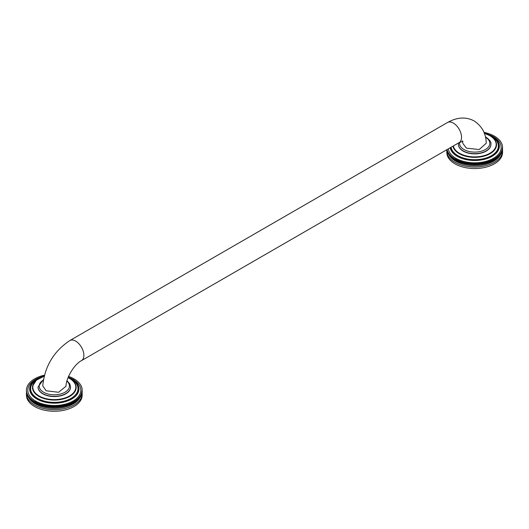 <?xml version="1.0" encoding="UTF-8"?>
<svg xmlns="http://www.w3.org/2000/svg" width="529" height="529" viewBox="0 0 529 529"><rect width="100%" height="100%" fill="white"/><g stroke="black" fill="none" stroke-linecap="round" stroke-linejoin="round"><path stroke-width="0.79" d="M70.569 387.076A16.254 9.383 180 0 1 70.575 387.195A16.254 9.383 180 0 1 60.537 395.864A16.254 9.383 180 0 1 42.823 393.827A16.254 9.383 180 0 1 38.062 387.195A16.254 9.383 180 0 1 38.062 387.076M82.174 390.627A27.865 16.088 0 0 0 82.18 390.389L82.18 391.526A27.865 16.088 180 0 1 82.174 391.764L81.889 390.779L82.154 392.088A27.865 16.088 180 0 1 82.134 392.326L81.836 391.334L82.094 392.644A27.865 16.088 180 0 1 82.061 392.888L82.061 391.744L81.75 391.89L82.002 393.206A27.865 16.088 180 0 1 81.949 393.444L81.949 392.306L81.638 392.445L81.869 393.761A27.865 16.088 180 0 1 81.81 393.999L81.81 392.862L81.486 392.994L81.711 394.317A27.865 16.088 180 0 1 81.631 394.548L81.631 393.411L81.301 393.536L81.512 394.865A27.865 16.088 180 0 1 81.42 395.097L81.42 393.96L81.082 394.079L81.287 395.414A27.865 16.088 180 0 1 81.182 395.646L81.182 394.508L80.838 394.614L81.023 395.95A27.865 16.088 180 0 1 80.904 396.181L80.904 395.044L80.553 395.15L80.732 396.486A27.865 16.088 180 0 1 80.6 396.717L80.6 395.58L80.243 395.672L80.408 397.014A27.865 16.088 180 0 1 80.256 397.239L80.256 396.102L79.892 396.195L80.051 397.537A27.865 16.088 180 0 1 79.886 397.762L79.886 396.624L79.515 396.704L79.661 398.053A27.865 16.088 180 0 1 79.482 398.271L79.482 397.134L79.112 397.206L79.238 398.562A27.865 16.088 180 0 1 79.052 398.773L79.052 397.636L78.676 397.702L78.788 399.058A27.865 16.088 180 0 1 78.59 399.269L78.59 398.132L78.206 398.192L78.312 399.547A27.865 16.088 180 0 1 78.094 399.752L78.094 398.615L77.71 398.668L77.803 400.023A27.865 16.088 180 0 1 77.571 400.228L77.571 399.091L77.188 399.131L77.26 400.493A27.865 16.088 180 0 1 77.022 400.691L77.022 399.554L76.632 399.587L76.698 400.949A27.865 16.088 180 0 1 76.447 401.141L76.447 400.003L76.057 400.03L76.103 401.392A27.865 16.088 180 0 1 75.839 401.584L75.839 400.446L75.449 400.466L75.482 401.828A27.865 16.088 180 0 1 75.211 402.007L75.211 400.87L74.82 400.883L74.84 402.245A27.865 16.088 180 0 1 74.556 402.424L74.556 401.286L74.159 401.293L74.166 402.655A27.865 16.088 180 0 1 73.875 402.827L73.875 401.69L73.478 401.683L73.471 403.045A27.865 16.088 180 0 1 73.167 403.21L73.167 402.073L72.777 402.06L72.757 403.429A27.865 16.088 180 0 1 72.44 403.587L72.44 402.443L72.05 402.424L72.017 403.792A27.865 16.088 180 0 1 71.693 403.944L71.693 402.807L71.303 402.774L71.25 404.143A27.865 16.088 180 0 1 70.919 404.282L70.919 403.144L70.529 403.111L70.469 404.473A27.865 16.088 180 0 1 70.132 404.612L70.132 403.475L69.742 403.429L69.669 404.791A27.865 16.088 180 0 1 69.319 404.923L69.319 403.786L68.935 403.733L68.849 405.095A27.865 16.088 180 0 1 68.492 405.214L68.492 404.077L68.109 404.017L68.01 405.379A27.865 16.088 180 0 1 67.646 405.492L67.646 404.354L67.269 404.288L67.15 405.644A27.865 16.088 180 0 1 66.78 405.75L66.78 404.612L66.409 404.54L66.284 405.895A27.865 16.088 180 0 1 65.907 405.994L65.907 404.857L65.536 404.778L65.398 406.127A27.865 16.088 180 0 1 65.014 406.219L64.65 404.996L64.498 406.338A27.865 16.088 180 0 1 64.108 406.424L63.751 405.194L63.586 406.536A27.865 16.088 180 0 1 63.196 406.616L62.839 405.373L62.66 406.715A27.865 16.088 180 0 1 62.263 406.781L61.919 405.538L61.728 406.874A27.865 16.088 180 0 1 61.331 406.933L60.994 405.677L60.789 407.013A27.865 16.088 180 0 1 60.385 407.066L60.055 405.803L59.837 407.132A27.865 16.088 180 0 1 59.427 407.178L59.109 405.908L58.878 407.237A27.865 16.088 180 0 1 58.468 407.27L58.157 406.001L57.919 407.317A27.865 16.088 180 0 1 57.509 407.343L57.198 406.067L56.953 407.383A27.865 16.088 180 0 1 56.537 407.403L56.239 406.113L55.981 407.423A27.865 16.088 180 0 1 55.565 407.436L55.28 406.146L55.009 407.449A27.865 16.088 180 0 1 54.593 407.449L54.315 406.153L54.037 407.449A27.865 16.088 180 0 1 53.621 407.449L53.621 406.312L53.065 406.298A27.865 16.088 0 0 1 52.649 406.285L52.093 406.265A27.865 16.088 0 0 1 51.683 406.246L51.128 406.206A27.865 16.088 0 0 1 50.711 406.179L50.162 406.133A27.865 16.088 0 0 1 49.752 406.1L49.204 406.041A27.865 16.088 0 0 1 48.794 405.994L48.251 405.928A27.865 16.088 0 0 1 47.848 405.875L47.306 405.796A27.865 16.088 0 0 1 46.902 405.736L46.367 405.644A27.865 16.088 0 0 1 45.97 405.578L45.441 405.479A27.865 16.088 0 0 1 45.051 405.399L44.522 405.287A27.865 16.088 0 0 1 44.138 405.201L43.623 405.082A27.865 16.088 0 0 1 43.239 404.989L42.73 404.857A27.865 16.088 0 0 1 42.353 404.758L41.851 404.612A27.865 16.088 0 0 1 41.48 404.506L40.991 404.354A27.865 16.088 0 0 1 40.627 404.242L40.144 404.077A27.865 16.088 0 0 1 39.787 403.958L39.311 403.786A27.865 16.088 0 0 1 38.967 403.653L38.505 403.475A27.865 16.088 0 0 1 38.161 403.336L37.711 403.144A27.865 16.088 0 0 1 37.38 403.005L36.944 402.807A27.865 16.088 0 0 1 36.62 402.655L36.19 402.443A27.865 16.088 0 0 1 35.879 402.291L35.463 402.073A27.865 16.088 0 0 1 35.159 401.908L34.762 401.69A27.865 16.088 0 0 1 34.464 401.518L34.081 401.286A27.865 16.088 0 0 1 33.796 401.108L33.42 400.87A27.865 16.088 0 0 1 33.148 400.691L32.791 400.446A27.865 16.088 0 0 1 32.527 400.255L32.19 400.003A27.865 16.088 0 0 1 31.938 399.812L31.608 399.554A27.865 16.088 0 0 1 31.37 399.355L31.059 399.091A27.865 16.088 0 0 1 30.834 398.886L30.537 398.615A27.865 16.088 0 0 1 30.325 398.41L30.047 398.132A27.865 16.088 0 0 1 29.842 397.92L29.584 397.636A27.865 16.088 0 0 1 29.393 397.424L29.148 397.134A27.865 16.088 0 0 1 28.976 396.915L28.745 396.624A27.865 16.088 0 0 1 28.586 396.4L28.374 396.102A27.865 16.088 0 0 1 28.229 395.877L28.037 395.58A27.865 16.088 0 0 1 27.898 395.348L27.726 395.044A27.865 16.088 0 0 1 27.607 394.813L27.455 394.508A27.865 16.088 0 0 1 27.349 394.277L27.21 393.96A27.865 16.088 0 0 1 27.118 393.728L27.005 393.411A27.865 16.088 0 0 1 26.926 393.179L26.827 392.862A27.865 16.088 0 0 1 26.761 392.624L26.681 392.306A27.865 16.088 0 0 1 26.635 392.068L26.576 391.744A27.865 16.088 0 0 1 26.536 391.506L26.503 391.189A27.865 16.088 0 0 1 26.476 390.951L26.457 390.627A27.865 16.088 0 0 1 26.45 390.389L26.45 390.065A27.865 16.088 0 0 1 26.457 389.827L26.476 389.503A27.865 16.088 0 0 1 26.503 389.265L26.536 388.941A27.865 16.088 0 0 1 26.576 388.703L26.635 388.385A27.865 16.088 0 0 1 26.681 388.147L26.761 387.83A27.865 16.088 0 0 1 26.827 387.592L26.926 387.274A27.865 16.088 0 0 1 27.005 387.036L27.118 386.725A27.865 16.088 0 0 1 27.21 386.487L27.349 386.177A27.865 16.088 0 0 1 27.455 385.945L27.607 385.634A27.865 16.088 0 0 1 27.726 385.41L27.898 385.099A27.865 16.088 0 0 1 28.037 384.874L28.229 384.57A27.865 16.088 0 0 1 28.374 384.352L28.586 384.047A27.865 16.088 0 0 1 28.745 383.829L28.976 383.538A27.865 16.088 0 0 1 29.148 383.32L29.393 383.029A27.865 16.088 0 0 1 29.584 382.817L29.842 382.533A27.865 16.088 0 0 1 30.047 382.322L30.325 382.044A27.865 16.088 0 0 1 30.537 381.839L30.834 381.561A27.865 16.088 0 0 1 31.059 381.363L31.37 381.098A27.865 16.088 0 0 1 31.608 380.9L31.938 380.642A27.865 16.088 0 0 1 32.19 380.45L32.527 380.192A27.865 16.088 0 0 1 32.791 380.007L33.148 379.762A27.865 16.088 0 0 1 33.42 379.577L33.796 379.339A27.865 16.088 0 0 1 34.081 379.167L34.464 378.936A27.865 16.088 0 0 1 34.762 378.764L35.159 378.539A27.865 16.088 0 0 1 35.463 378.38L35.879 378.162A27.865 16.088 0 0 1 36.19 378.004L36.62 377.799A27.865 16.088 0 0 1 36.944 377.646L37.38 377.448A27.865 16.088 0 0 1 37.711 377.303L38.161 377.117A27.865 16.088 0 0 1 38.505 376.979L38.967 376.8A27.865 16.088 0 0 1 39.311 376.668L39.787 376.496A27.865 16.088 0 0 1 40.144 376.377L40.627 376.212A27.865 16.088 0 0 1 40.991 376.099L41.48 375.947A27.865 16.088 0 0 1 41.851 375.835L42.353 375.696A27.865 16.088 0 0 1 42.73 375.597L43.239 375.464A27.865 16.088 0 0 1 43.623 375.372L44.138 375.246A27.865 16.088 0 0 1 44.443 375.18M74.166 378.936L74.166 378.936A27.865 16.088 0 0 0 73.875 378.764L73.471 378.539A27.865 16.088 0 0 0 73.167 378.38L72.757 378.162A27.865 16.088 0 0 0 72.44 378.004L72.017 377.799A27.865 16.088 0 0 0 71.693 377.646L71.25 377.448A27.865 16.088 0 0 0 70.919 377.303L70.469 377.117A27.865 16.088 0 0 0 70.132 376.979L69.669 376.8A27.865 16.088 0 0 0 69.319 376.668L68.849 376.496A27.865 16.088 0 0 0 68.572 376.403M74.159 379.161L74.556 379.167A27.865 16.088 0 0 1 74.84 379.339L75.211 379.577A27.865 16.088 0 0 1 75.482 379.762L75.839 380.007A27.865 16.088 0 0 1 76.103 380.192L76.447 380.45A27.865 16.088 0 0 1 76.698 380.642L77.022 380.9A27.865 16.088 0 0 1 77.26 381.098L77.571 381.363A27.865 16.088 0 0 1 77.803 381.561L78.094 381.839A27.865 16.088 0 0 1 78.312 382.044L78.59 382.322A27.865 16.088 0 0 1 78.788 382.533L79.052 382.817A27.865 16.088 0 0 1 79.238 383.029L79.482 383.32A27.865 16.088 0 0 1 79.661 383.538L79.886 383.829A27.865 16.088 0 0 1 80.051 384.047L80.256 384.352A27.865 16.088 0 0 1 80.408 384.57L80.6 384.874A27.865 16.088 0 0 1 80.732 385.099L80.904 385.41A27.865 16.088 0 0 1 81.023 385.634L81.182 385.945A27.865 16.088 0 0 1 81.287 386.177L81.42 386.487A27.865 16.088 0 0 1 81.512 386.725L81.631 387.036A27.865 16.088 0 0 1 81.711 387.274L81.81 387.592A27.865 16.088 0 0 1 81.869 387.83L81.949 388.147A27.865 16.088 0 0 1 82.002 388.385L82.061 388.703A27.865 16.088 0 0 1 82.094 388.941L82.134 389.265A27.865 16.088 0 0 1 82.154 389.503L82.174 389.827A27.865 16.088 0 0 1 82.18 390.065M73.478 401.683L73.471 401.908A27.865 16.088 0 0 1 73.167 402.073M72.777 402.06L72.757 402.291A27.865 16.088 0 0 1 72.44 402.443M72.05 402.424L72.017 402.655A27.865 16.088 0 0 1 71.693 402.807M71.303 402.774L71.25 403.005A27.865 16.088 0 0 1 70.919 403.144M70.529 403.111L70.469 403.336A27.865 16.088 0 0 1 70.132 403.475M69.742 403.429L69.669 403.653A27.865 16.088 0 0 1 69.319 403.786M68.935 403.733L68.849 403.958A27.865 16.088 0 0 1 68.492 404.077M68.109 404.017L68.01 404.242A27.865 16.088 0 0 1 67.646 404.354M67.269 404.288L67.15 404.506A27.865 16.088 0 0 1 66.78 404.612M66.409 404.54L66.284 404.758A27.865 16.088 0 0 1 65.907 404.857M65.536 404.778L65.398 404.989A27.865 16.088 0 0 1 65.014 405.082M64.65 404.996L64.498 405.201A27.865 16.088 0 0 1 64.108 405.287M63.751 405.194L63.586 405.399A27.865 16.088 0 0 1 63.196 405.479M62.839 405.373L62.66 405.578A27.865 16.088 0 0 1 62.263 405.644M61.919 405.538L61.728 405.736A27.865 16.088 0 0 1 61.331 405.796M60.994 405.677L60.789 405.875A27.865 16.088 0 0 1 60.385 405.928M60.055 405.803L59.837 405.994A27.865 16.088 0 0 1 59.427 406.041M59.109 405.908L58.878 406.1A27.865 16.088 0 0 1 58.468 406.133M58.157 406.001L57.919 406.179A27.865 16.088 0 0 1 57.509 406.206M57.198 406.067L56.953 406.246A27.865 16.088 0 0 1 56.537 406.265M56.239 406.113L55.981 406.285A27.865 16.088 0 0 1 55.565 406.298M55.28 406.146L55.009 406.312A27.865 16.088 0 0 1 54.593 406.312M54.315 406.153L54.037 406.312A27.865 16.088 0 0 1 53.621 406.312M53.621 407.449L53.065 407.436A27.865 16.088 180 0 1 52.649 407.423L52.649 406.285M53.356 406.146L53.356 407.284M54.037 407.449L54.037 406.312M55.009 407.449L55.009 406.312M55.981 407.423L55.981 406.285M56.953 407.383L56.953 406.246M57.919 407.317L57.919 406.179M58.878 407.237L58.878 406.1M59.837 407.132L59.837 405.994M60.385 407.066L60.055 406.94M60.789 407.013L60.789 405.875M61.331 406.933L60.994 406.814M61.728 406.874L61.728 405.736M62.263 406.781L61.919 406.675M62.66 406.715L62.66 405.578M63.196 406.616L62.839 406.51M63.586 406.536L63.586 405.399M64.108 406.424L63.751 406.332M64.498 406.338L64.498 405.201M65.014 406.219L64.65 406.133M65.398 406.127L65.398 404.989M65.907 405.994L65.536 405.915M66.284 405.895L66.284 404.758M66.78 405.75L66.409 405.677M67.15 405.644L67.15 404.506M67.646 405.492L67.269 405.426M68.01 405.379L68.01 404.242M68.492 405.214L68.109 405.154M68.849 405.095L68.849 403.958M69.319 404.923L68.935 404.87M69.669 404.791L69.669 403.653M70.132 404.612L69.742 404.566M70.469 404.473L70.469 403.336M70.919 404.282L70.529 404.249M71.25 404.143L71.25 403.005M71.693 403.944L71.303 403.911M72.017 403.792L72.017 402.655M72.44 403.587L72.05 403.567M72.757 403.429L72.757 402.291M73.167 403.21L72.777 403.197M73.471 403.045L73.471 401.908M73.875 402.827L73.478 402.82M74.556 402.424L74.166 402.43M75.211 402.007L74.84 402.02M75.839 401.584L75.482 401.597M76.447 401.141L76.103 401.167M82.134 392.326L82.094 392.346A27.865 16.088 180 0 1 82.18 393.636A27.865 16.088 180 0 1 64.981 408.5A27.865 16.088 180 0 1 34.61 405.016A27.865 16.088 0 0 1 26.45 393.636A27.865 16.088 0 0 1 26.536 392.359L26.503 392.326A27.865 16.088 180 0 1 26.476 392.088L26.476 390.951M26.45 391.202L26.45 390.065M26.476 391.777L26.457 391.764A27.865 16.088 180 0 1 26.45 391.526L26.45 390.389M26.457 391.764L26.457 390.627M26.503 392.326L26.503 391.189M26.635 392.915L26.576 392.888A27.865 16.088 180 0 1 26.536 392.644L26.536 391.506M26.576 392.888L26.576 391.744M26.761 393.477L26.681 393.444A27.865 16.088 180 0 1 26.635 393.206L26.635 392.068M26.681 393.444L26.681 392.306M26.926 394.039L26.827 393.999A27.865 16.088 180 0 1 26.761 393.761L26.761 392.624M26.827 393.999L26.827 392.862M27.118 394.594L27.005 394.548A27.865 16.088 180 0 1 26.926 394.317L26.926 393.179M27.005 394.548L27.005 393.411M27.349 395.143L27.21 395.097A27.865 16.088 180 0 1 27.118 394.865L27.118 393.728M27.21 395.097L27.21 393.96M27.607 395.692L27.455 395.646A27.865 16.088 180 0 1 27.349 395.414L27.349 394.277M27.455 395.646L27.455 394.508M27.898 396.234L27.726 396.181A27.865 16.088 180 0 1 27.607 395.95L27.607 394.813M27.726 396.181L27.726 395.044M28.229 396.763L28.037 396.717A27.865 16.088 180 0 1 27.898 396.486L27.898 395.348M28.037 396.717L28.037 395.58M28.586 397.292L28.374 397.239A27.865 16.088 180 0 1 28.229 397.014L28.229 395.877M28.374 397.239L28.374 396.102M28.976 397.808L28.745 397.762A27.865 16.088 180 0 1 28.586 397.537L28.586 396.4M28.745 397.762L28.745 396.624M29.393 398.317L29.148 398.271A27.865 16.088 180 0 1 28.976 398.053L28.976 396.915M29.148 398.271L29.148 397.134M29.842 398.82L29.584 398.773A27.865 16.088 180 0 1 29.393 398.562L29.393 397.424M29.584 398.773L29.584 397.636M30.325 399.309L30.047 399.269A27.865 16.088 180 0 1 29.842 399.058L29.842 397.92M30.047 399.269L30.047 398.132M30.834 399.792L30.537 399.752A27.865 16.088 180 0 1 30.325 399.547L30.325 398.41M30.537 399.752L30.537 398.615M31.37 400.261L31.059 400.228A27.865 16.088 180 0 1 30.834 400.023L30.834 398.886M31.059 400.228L31.059 399.091M31.938 400.718L31.608 400.691A27.865 16.088 180 0 1 31.37 400.493L31.37 399.355M31.608 400.691L31.608 399.554M32.527 401.167L32.19 401.141A27.865 16.088 180 0 1 31.938 400.949L31.938 399.812M32.19 401.141L32.19 400.003M33.148 401.597L32.791 401.584A27.865 16.088 180 0 1 32.527 401.392L32.527 400.255M32.791 401.584L32.791 400.446M33.796 402.02L33.42 402.007A27.865 16.088 180 0 1 33.148 401.828L33.148 400.691M33.42 402.007L33.42 400.87M34.464 402.43L34.081 402.424A27.865 16.088 180 0 1 33.796 402.245L33.796 401.108M34.081 402.424L34.081 401.286M35.152 401.683L35.152 402.82L34.762 402.827A27.865 16.088 180 0 1 34.464 402.655L34.464 401.518M34.762 402.827L34.762 401.69M35.86 402.06L35.86 403.197L35.463 403.21A27.865 16.088 180 0 1 35.159 403.045L35.159 401.908M35.463 403.21L35.463 402.073M36.587 402.424L36.587 403.567L36.19 403.587A27.865 16.088 180 0 1 35.879 403.429L35.879 402.291M36.19 403.587L36.19 402.443M37.334 402.774L37.334 403.911L36.944 403.944A27.865 16.088 180 0 1 36.62 403.792L36.62 402.655M36.944 403.944L36.944 402.807M38.101 403.111L38.101 404.249L37.711 404.282A27.865 16.088 180 0 1 37.38 404.143L37.38 403.005M37.711 404.282L37.711 403.144M38.888 403.429L38.888 404.566L38.505 404.612A27.865 16.088 180 0 1 38.161 404.473L38.161 403.336M38.505 404.612L38.505 403.475M39.695 403.733L39.695 404.87L39.311 404.923A27.865 16.088 180 0 1 38.967 404.791L38.967 403.653M39.311 404.923L39.311 403.786M40.521 404.017L40.521 405.154L40.144 405.214A27.865 16.088 180 0 1 39.787 405.095L39.787 403.958M40.144 405.214L40.144 404.077M41.368 404.288L41.368 405.426L40.991 405.492A27.865 16.088 180 0 1 40.627 405.379L40.627 404.242M40.991 405.492L40.991 404.354M42.221 404.54L42.221 405.677L41.851 405.75A27.865 16.088 180 0 1 41.48 405.644L41.48 404.506M41.851 405.75L41.851 404.612M43.094 404.778L42.73 405.994A27.865 16.088 180 0 1 42.353 405.895L42.353 404.758M42.73 405.994L42.73 404.857M43.98 404.996L43.623 406.219A27.865 16.088 180 0 1 43.239 406.127L43.239 404.989M43.623 406.219L43.623 405.082M44.879 405.194L44.522 406.424A27.865 16.088 180 0 1 44.138 406.338L44.138 405.201M44.522 406.424L44.522 405.287M45.792 405.373L45.441 406.616A27.865 16.088 180 0 1 45.051 406.536L45.051 405.399M45.441 406.616L45.441 405.479M46.711 405.538L46.367 406.781A27.865 16.088 180 0 1 45.97 406.715L45.97 405.578M46.367 406.781L46.367 405.644M47.643 405.677L47.306 406.933A27.865 16.088 180 0 1 46.902 406.874L46.902 405.736M47.306 406.933L47.306 405.796M48.582 405.803L48.251 407.066A27.865 16.088 180 0 1 47.848 407.013L47.848 405.875M48.251 407.066L48.251 405.928M49.528 405.908L49.204 407.178A27.865 16.088 180 0 1 48.794 407.132L48.794 405.994M49.204 407.178L49.204 406.041M50.48 406.001L50.162 407.27A27.865 16.088 180 0 1 49.752 407.237L49.752 406.1M50.162 407.27L50.162 406.133M51.432 406.067L51.128 407.343A27.865 16.088 180 0 1 50.711 407.317L50.711 406.179M51.128 407.343L51.128 406.206M52.391 406.113L52.093 407.403A27.865 16.088 180 0 1 51.683 407.383L51.683 406.246M52.093 407.403L52.093 406.265M53.065 407.436L53.065 406.298M79.919 397.715A26.939 15.553 180 0 1 35.271 403.878A26.939 15.553 0 0 1 28.711 397.715M82.18 393.636L82.18 395.156A27.865 16.088 180 0 1 64.981 410.021A27.865 16.088 180 0 1 34.61 406.53A27.865 16.088 0 0 1 26.45 395.156L26.45 393.636M46.135 390.779L58.58 392.28L65.973 386.282C66.079 377.759 74.549 364.071 81.466 360.652A11.612 6.705 -120 0 0 83.251 351.349A11.612 6.705 -120 0 0 75.66 341.119A11.612 6.705 -120 0 0 69.861 340.544C53.753 351.269 44.714 366.385 42.743 385.879L46.135 390.779M462.313 140.866L463.027 143.703L466.406 148.133L479.208 149.548L486.257 143.207C486.039 133.632 482.031 126.233 474.235 121.002C466.069 116.618 457.168 117.114 447.534 122.497L69.861 340.544M490.938 144.384A16.254 9.383 180 0 1 490.938 144.496A16.254 9.383 180 0 1 480.907 153.165A16.254 9.383 180 0 1 463.186 151.129A16.254 9.383 180 0 1 458.425 144.496A16.254 9.383 180 0 1 458.431 144.384M502.543 147.928A27.865 16.088 0 0 0 502.55 147.69L502.55 148.828A27.865 16.088 180 0 1 502.543 149.066L502.252 148.087L502.524 149.39A27.865 16.088 180 0 1 502.497 149.628L502.2 148.642L502.464 149.952A27.865 16.088 180 0 1 502.424 150.19L502.424 149.052L502.12 149.191L502.365 150.507A27.865 16.088 180 0 1 502.319 150.745L502.319 149.608L502.001 149.747L502.239 151.063A27.865 16.088 180 0 1 502.173 151.301L502.173 150.163L501.849 150.296L502.074 151.618A27.865 16.088 180 0 1 501.995 151.856L501.995 150.719L501.664 150.838L501.882 152.167A27.865 16.088 180 0 1 501.79 152.405L501.79 151.268L501.452 151.38L501.651 152.716A27.865 16.088 180 0 1 501.545 152.947L501.545 151.81L501.201 151.922L501.393 153.258A27.865 16.088 180 0 1 501.274 153.483L501.274 152.345L500.917 152.451L501.102 153.794A27.865 16.088 180 0 1 500.963 154.018L500.963 152.881L500.606 152.974L500.771 154.323A27.865 16.088 180 0 1 500.626 154.547L500.626 153.41L500.262 153.496L500.414 154.845A27.865 16.088 180 0 1 500.255 155.063L500.255 153.926L499.885 154.005L500.024 155.361A27.865 16.088 180 0 1 499.852 155.572L499.852 154.435L499.475 154.514L499.607 155.863A27.865 16.088 180 0 1 499.416 156.075L499.416 154.937L499.039 155.004L499.158 156.359A27.865 16.088 180 0 1 498.953 156.571L498.953 155.433L498.576 155.493L498.675 156.849A27.865 16.088 180 0 1 498.463 157.053L498.463 155.916L498.08 155.969L498.166 157.331A27.865 16.088 180 0 1 497.941 157.53L497.941 156.392L497.551 156.439L497.63 157.794A27.865 16.088 180 0 1 497.392 157.992L497.392 156.855L497.002 156.888L497.062 158.25A27.865 16.088 180 0 1 496.81 158.442L496.81 157.305L496.42 157.338L496.473 158.7A27.865 16.088 180 0 1 496.209 158.885L496.209 157.748L495.818 157.768L495.852 159.13A27.865 16.088 180 0 1 495.58 159.315L495.58 158.178L495.184 158.184L495.204 159.553A27.865 16.088 180 0 1 494.919 159.725L494.919 158.588L494.529 158.594L494.536 159.956A27.865 16.088 180 0 1 494.238 160.128L494.238 158.991L493.848 158.984L493.841 160.353A27.865 16.088 180 0 1 493.537 160.512L493.537 159.374L493.14 159.368L493.121 160.73A27.865 16.088 180 0 1 492.81 160.889L492.81 159.751L492.413 159.732L492.38 161.094A27.865 16.088 180 0 1 492.056 161.246L492.056 160.108L491.666 160.082L491.62 161.444A27.865 16.088 180 0 1 491.289 161.59L491.289 160.452L490.899 160.413L490.839 161.775A27.865 16.088 180 0 1 490.495 161.914L490.495 160.776L490.112 160.73L490.033 162.092A27.865 16.088 180 0 1 489.689 162.224L489.689 161.087L489.305 161.034L489.213 162.396A27.865 16.088 180 0 1 488.856 162.522L488.856 161.378L488.479 161.325L488.373 162.681A27.865 16.088 180 0 1 488.009 162.793L488.009 161.656L487.632 161.59L487.52 162.945A27.865 16.088 180 0 1 487.149 163.058L487.149 161.92L486.779 161.848L486.647 163.197A27.865 16.088 180 0 1 486.27 163.296L485.906 162.079L485.761 163.428A27.865 16.088 180 0 1 485.377 163.521L485.02 162.297L484.862 163.646A27.865 16.088 180 0 1 484.478 163.732L484.121 162.496L483.949 163.838A27.865 16.088 180 0 1 483.559 163.917L483.208 162.674L483.03 164.016A27.865 16.088 180 0 1 482.633 164.089L482.289 162.839L482.098 164.175A27.865 16.088 180 0 1 481.694 164.241L481.357 162.985L481.152 164.314A27.865 16.088 180 0 1 480.749 164.367L480.418 163.111L480.206 164.44A27.865 16.088 180 0 1 479.796 164.479L479.472 163.216L479.248 164.539A27.865 16.088 180 0 1 478.838 164.579L478.52 163.302L478.289 164.618A27.865 16.088 180 0 1 477.872 164.651L477.568 163.368L477.317 164.684A27.865 16.088 180 0 1 476.907 164.704L476.609 163.415L476.351 164.724A27.865 16.088 180 0 1 475.935 164.737L475.644 163.448L475.379 164.75A27.865 16.088 180 0 1 474.963 164.757L474.685 163.454L474.407 164.757A27.865 16.088 180 0 1 473.991 164.75L473.991 163.613L473.435 163.6A27.865 16.088 0 0 1 473.019 163.587L472.463 163.567A27.865 16.088 0 0 1 472.047 163.547L471.491 163.514A27.865 16.088 0 0 1 471.081 163.481L470.532 163.441A27.865 16.088 0 0 1 470.122 163.401L469.573 163.342A27.865 16.088 0 0 1 469.163 163.302L468.615 163.23A27.865 16.088 0 0 1 468.211 163.177L467.669 163.097A27.865 16.088 0 0 1 467.272 163.038L466.737 162.952A27.865 16.088 0 0 1 466.34 162.879L465.804 162.78A27.865 16.088 0 0 1 465.414 162.701L464.892 162.595A27.865 16.088 0 0 1 464.502 162.509L463.986 162.383A27.865 16.088 0 0 1 463.602 162.291L463.093 162.158A27.865 16.088 0 0 1 462.716 162.059L462.22 161.92A27.865 16.088 0 0 1 461.85 161.808L461.354 161.656A27.865 16.088 0 0 1 460.99 161.543L460.508 161.378A27.865 16.088 0 0 1 460.151 161.259L459.681 161.087A27.865 16.088 0 0 1 459.331 160.955L458.868 160.776A27.865 16.088 0 0 1 458.531 160.637L458.081 160.452A27.865 16.088 0 0 1 457.75 160.307L457.307 160.108A27.865 16.088 0 0 1 456.983 159.956L456.56 159.751A27.865 16.088 0 0 1 456.243 159.593L455.833 159.374A27.865 16.088 0 0 1 455.529 159.216L455.125 158.991A27.865 16.088 0 0 1 454.834 158.819L454.444 158.588A27.865 16.088 0 0 1 454.16 158.416L453.789 158.178A27.865 16.088 0 0 1 453.518 157.992L453.161 157.748A27.865 16.088 0 0 1 452.897 157.563L452.553 157.305A27.865 16.088 0 0 1 452.302 157.113L451.978 156.855A27.865 16.088 0 0 1 451.74 156.657L451.429 156.392A27.865 16.088 0 0 1 451.197 156.194L450.906 155.916A27.865 16.088 0 0 1 450.688 155.711L450.41 155.433A27.865 16.088 0 0 1 450.212 155.222L449.948 154.937A27.865 16.088 0 0 1 449.762 154.726L449.518 154.435A27.865 16.088 0 0 1 449.339 154.217L449.114 153.926A27.865 16.088 0 0 1 448.949 153.708L448.744 153.41A27.865 16.088 0 0 1 448.592 153.185L448.4 152.881A27.865 16.088 0 0 1 448.268 152.656L448.096 152.345A27.865 16.088 0 0 1 447.977 152.121L447.818 151.81A27.865 16.088 0 0 1 447.713 151.578L447.58 151.268A27.865 16.088 0 0 1 447.488 151.03L447.369 150.719A27.865 16.088 0 0 1 447.289 150.481L447.19 150.163A27.865 16.088 0 0 1 447.131 149.925L447.051 149.608A27.865 16.088 0 0 1 447.045 149.588M483.982 132.395L484.478 132.468A27.865 16.088 0 0 1 484.862 132.554L485.377 132.673A27.865 16.088 0 0 1 485.761 132.766L486.27 132.898A27.865 16.088 0 0 1 486.647 132.997L487.149 133.143A27.865 16.088 0 0 1 487.52 133.248L488.009 133.401A27.865 16.088 0 0 1 488.373 133.52L488.856 133.678A27.865 16.088 0 0 1 489.213 133.804L489.689 133.969A27.865 16.088 0 0 1 490.033 134.102L490.495 134.28A27.865 16.088 0 0 1 490.839 134.419L491.289 134.611A27.865 16.088 0 0 1 491.62 134.756L492.056 134.948A27.865 16.088 0 0 1 492.38 135.1L492.81 135.312A27.865 16.088 0 0 1 493.121 135.464L493.537 135.682A27.865 16.088 0 0 1 493.841 135.847L494.238 136.065A27.865 16.088 0 0 1 494.536 136.237L494.919 136.469A27.865 16.088 0 0 1 495.204 136.647L495.58 136.885A27.865 16.088 0 0 1 495.852 137.064L496.209 137.309A27.865 16.088 0 0 1 496.473 137.5L496.81 137.752A27.865 16.088 0 0 1 497.062 137.943L497.392 138.201A27.865 16.088 0 0 1 497.63 138.4L497.941 138.664A27.865 16.088 0 0 1 498.166 138.869L498.463 139.14A27.865 16.088 0 0 1 498.675 139.345L498.953 139.623A27.865 16.088 0 0 1 499.158 139.835L499.416 140.119A27.865 16.088 0 0 1 499.607 140.33L499.852 140.621A27.865 16.088 0 0 1 500.024 140.84L500.255 141.131A27.865 16.088 0 0 1 500.414 141.355L500.626 141.653A27.865 16.088 0 0 1 500.771 141.878L500.963 142.175A27.865 16.088 0 0 1 501.102 142.407L501.274 142.711A27.865 16.088 0 0 1 501.393 142.942L501.545 143.247A27.865 16.088 0 0 1 501.651 143.478L501.79 143.795A27.865 16.088 0 0 1 501.882 144.027L501.995 144.344A27.865 16.088 0 0 1 502.074 144.576L502.173 144.893A27.865 16.088 0 0 1 502.239 145.131L502.319 145.449A27.865 16.088 0 0 1 502.365 145.687L502.424 146.011A27.865 16.088 0 0 1 502.464 146.249L502.497 146.566A27.865 16.088 0 0 1 502.524 146.804L502.543 147.128A27.865 16.088 0 0 1 502.55 147.366M493.848 158.984L493.841 159.216A27.865 16.088 0 0 1 493.537 159.374M493.14 159.368L493.121 159.593A27.865 16.088 0 0 1 492.81 159.751M492.413 159.732L492.38 159.956A27.865 16.088 0 0 1 492.056 160.108M491.666 160.082L491.62 160.307A27.865 16.088 0 0 1 491.289 160.452M490.899 160.413L490.839 160.637A27.865 16.088 0 0 1 490.495 160.776M490.112 160.73L490.033 160.955A27.865 16.088 0 0 1 489.689 161.087M489.305 161.034L489.213 161.259A27.865 16.088 0 0 1 488.856 161.378M488.479 161.325L488.373 161.543A27.865 16.088 0 0 1 488.009 161.656M487.632 161.59L487.52 161.808A27.865 16.088 0 0 1 487.149 161.92M486.779 161.848L486.647 162.059A27.865 16.088 0 0 1 486.27 162.158M485.906 162.079L485.761 162.291A27.865 16.088 0 0 1 485.377 162.383M485.02 162.297L484.862 162.509A27.865 16.088 0 0 1 484.478 162.595M484.121 162.496L483.949 162.701A27.865 16.088 0 0 1 483.559 162.78M483.208 162.674L483.03 162.879A27.865 16.088 0 0 1 482.633 162.952M482.289 162.839L482.098 163.038A27.865 16.088 0 0 1 481.694 163.097M481.357 162.985L481.152 163.177A27.865 16.088 0 0 1 480.749 163.23M480.418 163.111L480.206 163.302A27.865 16.088 0 0 1 479.796 163.342M479.472 163.216L479.248 163.401A27.865 16.088 0 0 1 478.838 163.441M478.52 163.302L478.289 163.481A27.865 16.088 0 0 1 477.872 163.514M477.568 163.368L477.317 163.547A27.865 16.088 0 0 1 476.907 163.567M476.609 163.415L476.351 163.587A27.865 16.088 0 0 1 475.935 163.6M475.644 163.448L475.379 163.613A27.865 16.088 0 0 1 474.963 163.62M474.685 163.454L474.407 163.62A27.865 16.088 0 0 1 473.991 163.613M473.991 164.75L473.435 164.737A27.865 16.088 180 0 1 473.019 164.724L473.019 163.587M473.719 163.448L473.719 164.585M474.407 164.757L474.407 163.62M475.379 164.75L475.379 163.613M476.351 164.724L476.351 163.587M477.317 164.684L477.317 163.547M478.289 164.618L478.289 163.481M479.248 164.539L479.248 163.401M480.206 164.44L480.206 163.302M480.749 164.367L480.418 164.248M481.152 164.314L481.152 163.177M481.694 164.241L481.357 164.122M482.098 164.175L482.098 163.038M482.633 164.089L482.289 163.977M483.03 164.016L483.03 162.879M483.559 163.917L483.208 163.811M483.949 163.838L483.949 162.701M484.478 163.732L484.121 163.633M484.862 163.646L484.862 162.509M485.377 163.521L485.02 163.435M485.761 163.428L485.761 162.291M486.27 163.296L485.906 163.216M486.647 163.197L486.647 162.059M487.149 163.058L486.779 162.985M487.52 162.945L487.52 161.808M488.009 162.793L487.632 162.727M488.373 162.681L488.373 161.543M488.856 162.522L488.479 162.463M489.213 162.396L489.213 161.259M489.689 162.224L489.305 162.172M490.033 162.092L490.033 160.955M490.495 161.914L490.112 161.874M490.839 161.775L490.839 160.637M491.289 161.59L490.899 161.55M491.62 161.444L491.62 160.307M492.056 161.246L491.666 161.219M492.38 161.094L492.38 159.956M492.81 160.889L492.413 160.869M493.121 160.73L493.121 159.593M493.537 160.512L493.14 160.505M493.841 160.353L493.841 159.216M494.238 160.128L493.848 160.122M494.919 159.725L494.536 159.732M495.58 159.315L495.204 159.322M496.209 158.885L495.852 158.905M496.81 158.442L496.473 158.469M497.392 157.992L497.062 158.026M446.998 150.216L446.939 150.19A27.865 16.088 180 0 1 446.906 149.952L446.906 149.667A27.865 16.088 0 0 0 446.82 150.944A27.865 16.088 0 0 0 454.98 162.317A27.865 16.088 180 0 0 485.344 165.808A27.865 16.088 180 0 0 502.55 150.944A27.865 16.088 180 0 0 502.464 149.661M446.939 150.19L446.939 149.647M447.131 150.778L447.051 150.745A27.865 16.088 180 0 1 446.998 150.507L446.998 149.614M447.051 150.745L447.051 149.608M447.289 151.34L447.19 151.301A27.865 16.088 180 0 1 447.131 151.063L447.131 149.925M447.19 151.301L447.19 150.163M447.488 151.896L447.369 151.856A27.865 16.088 180 0 1 447.289 151.618L447.289 150.481M447.369 151.856L447.369 150.719M447.713 152.451L447.58 152.405A27.865 16.088 180 0 1 447.488 152.167L447.488 151.03M447.58 152.405L447.58 151.268M447.977 152.993L447.818 152.947A27.865 16.088 180 0 1 447.713 152.716L447.713 151.578M447.818 152.947L447.818 151.81M448.268 153.536L448.096 153.483A27.865 16.088 180 0 1 447.977 153.258L447.977 152.121M448.096 153.483L448.096 152.345M448.592 154.071L448.4 154.018A27.865 16.088 180 0 1 448.268 153.794L448.268 152.656M448.4 154.018L448.4 152.881M448.949 154.594L448.744 154.547A27.865 16.088 180 0 1 448.592 154.323L448.592 153.185M448.744 154.547L448.744 153.41M449.339 155.116L449.114 155.063A27.865 16.088 180 0 1 448.949 154.845L448.949 153.708M449.114 155.063L449.114 153.926M449.762 155.625L449.518 155.572A27.865 16.088 180 0 1 449.339 155.361L449.339 154.217M449.518 155.572L449.518 154.435M450.212 156.121L449.948 156.075A27.865 16.088 180 0 1 449.762 155.863L449.762 154.726M449.948 156.075L449.948 154.937M450.688 156.617L450.41 156.571A27.865 16.088 180 0 1 450.212 156.359L450.212 155.222M450.41 156.571L450.41 155.433M451.197 157.093L450.906 157.053A27.865 16.088 180 0 1 450.688 156.849L450.688 155.711M450.906 157.053L450.906 155.916M451.74 157.563L451.429 157.53A27.865 16.088 180 0 1 451.197 157.331L451.197 156.194M451.429 157.53L451.429 156.392M452.302 158.026L451.978 157.992A27.865 16.088 180 0 1 451.74 157.794L451.74 156.657M451.978 157.992L451.978 156.855M452.897 158.469L452.553 158.442A27.865 16.088 180 0 1 452.302 158.25L452.302 157.113M452.553 158.442L452.553 157.305M453.518 158.905L453.161 158.885A27.865 16.088 180 0 1 452.897 158.7L452.897 157.563M453.161 158.885L453.161 157.748M454.16 159.322L453.789 159.315A27.865 16.088 180 0 1 453.518 159.13L453.518 157.992M453.789 159.315L453.789 158.178M454.834 159.732L454.444 159.725A27.865 16.088 180 0 1 454.16 159.553L454.16 158.416M454.444 159.725L454.444 158.588M455.522 158.984L455.522 160.122L455.125 160.128A27.865 16.088 180 0 1 454.834 159.956L454.834 158.819M455.125 160.128L455.125 158.991M456.223 159.368L456.223 160.505L455.833 160.512A27.865 16.088 180 0 1 455.529 160.353L455.529 159.216M455.833 160.512L455.833 159.374M456.95 159.732L456.95 160.869L456.56 160.889A27.865 16.088 180 0 1 456.243 160.73L456.243 159.593M456.56 160.889L456.56 159.751M457.697 160.082L457.697 161.219L457.307 161.246A27.865 16.088 180 0 1 456.983 161.094L456.983 159.956M457.307 161.246L457.307 160.108M458.471 160.413L458.471 161.55L458.081 161.59A27.865 16.088 180 0 1 457.75 161.444L457.75 160.307M458.081 161.59L458.081 160.452M459.258 160.73L459.258 161.874L458.868 161.914A27.865 16.088 180 0 1 458.531 161.775L458.531 160.637M458.868 161.914L458.868 160.776M460.065 161.034L460.065 162.172L459.681 162.224A27.865 16.088 180 0 1 459.331 162.092L459.331 160.955M459.681 162.224L459.681 161.087M460.891 161.325L460.891 162.463L460.508 162.522A27.865 16.088 180 0 1 460.151 162.396L460.151 161.259M460.508 162.522L460.508 161.378M461.731 161.59L461.731 162.727L461.354 162.793A27.865 16.088 180 0 1 460.99 162.681L460.99 161.543M461.354 162.793L461.354 161.656M462.591 161.848L462.591 162.985L462.22 163.058A27.865 16.088 180 0 1 461.85 162.945L461.85 161.808M462.22 163.058L462.22 161.92M463.464 162.079L463.464 163.216L463.093 163.296A27.865 16.088 180 0 1 462.716 163.197L462.716 162.059M463.093 163.296L463.093 162.158M464.35 162.297L463.986 163.521A27.865 16.088 180 0 1 463.602 163.428L463.602 162.291M463.986 163.521L463.986 162.383M465.249 162.496L464.892 163.732A27.865 16.088 180 0 1 464.502 163.646L464.502 162.509M464.892 163.732L464.892 162.595M466.161 162.674L465.804 163.917A27.865 16.088 180 0 1 465.414 163.838L465.414 162.701M465.804 163.917L465.804 162.78M467.081 162.839L466.737 164.089A27.865 16.088 180 0 1 466.34 164.016L466.34 162.879M466.737 164.089L466.737 162.952M468.006 162.985L467.669 164.241A27.865 16.088 180 0 1 467.272 164.175L467.272 163.038M467.669 164.241L467.669 163.097M468.945 163.111L468.615 164.367A27.865 16.088 180 0 1 468.211 164.314L468.211 163.177M468.615 164.367L468.615 163.23M469.891 163.216L469.573 164.479A27.865 16.088 180 0 1 469.163 164.44L469.163 163.302M469.573 164.479L469.573 163.342M470.843 163.302L470.532 164.579A27.865 16.088 180 0 1 470.122 164.539L470.122 163.401M470.532 164.579L470.532 163.441M471.802 163.368L471.491 164.651A27.865 16.088 180 0 1 471.081 164.618L471.081 163.481M471.491 164.651L471.491 163.514M472.761 163.415L472.463 164.704A27.865 16.088 180 0 1 472.047 164.684L472.047 163.547M472.463 164.704L472.463 163.567M473.435 164.737L473.435 163.6M500.289 155.017A26.939 15.553 180 0 1 455.634 161.18A26.939 15.553 0 0 1 449.081 155.017M502.55 150.944L502.55 152.458A27.865 16.088 180 0 1 485.344 167.323A27.865 16.088 180 0 1 454.98 163.838A27.865 16.088 0 0 1 446.82 152.458L446.82 150.944M43.444 379.597L38.062 386.964A16.254 9.383 0 0 0 42.823 393.602A16.254 9.383 0 0 0 60.537 395.632A16.254 9.383 0 0 0 70.575 386.964L70.575 387.195M68.056 377.653A21.491 12.405 180 0 1 69.511 378.42A21.491 12.405 180 0 1 69.511 395.963A21.491 12.405 180 0 1 39.12 395.963A21.491 12.405 180 0 1 44.165 376.258M69.768 378.526A21.854 12.617 180 0 1 76.017 385.939A21.854 12.617 180 0 1 63.877 398.793A21.854 12.617 180 0 1 38.862 396.366A21.854 12.617 180 0 1 32.619 385.939A21.854 12.617 180 0 1 42.446 376.853M68.062 377.633A21.854 12.617 180 0 1 69.55 378.4M40.184 377.732A23.686 13.675 0 0 0 37.566 398.377A23.686 13.675 180 0 0 71.065 398.377A23.686 13.675 180 0 0 71.065 379.042A23.686 13.675 0 0 0 68.446 377.732M71.521 378.777A24.645 14.223 180 0 0 68.228 377.217A24.274 14.012 180 0 1 71.481 378.797A24.274 14.012 180 0 1 71.481 398.621A24.274 14.012 180 0 1 37.149 398.621A24.274 14.012 180 0 1 44.238 375.96M71.739 378.903A24.645 14.223 180 0 1 78.781 387.261A24.645 14.223 180 0 1 65.093 401.756A24.645 14.223 180 0 1 36.891 399.025A24.645 14.223 180 0 1 29.849 387.261A24.645 14.223 180 0 1 40.918 377.018M70.185 377.99A26.476 15.281 0 0 1 73.035 379.419A26.476 15.281 180 0 1 73.035 401.035A26.476 15.281 180 0 1 35.595 401.035A26.476 15.281 0 0 1 38.452 377.99M43.371 380.014A15.143 8.742 0 0 0 43.609 392.234A15.143 8.742 0 0 0 63.936 392.802A15.143 8.742 0 0 0 66.879 381.178M462.994 141.256L459.139 142.605A11.612 6.705 -120 0 0 460.924 133.301A11.612 6.705 -120 0 0 453.34 123.072A11.612 6.705 -120 0 0 447.534 122.497M459.648 142.327A15.143 8.742 0 0 0 463.979 149.542A15.143 8.742 0 0 0 485.338 149.568A15.143 8.742 0 0 0 485.496 137.236M458.57 142.936L458.425 144.265A16.254 9.383 0 0 0 463.186 150.904A16.254 9.383 0 0 0 480.907 152.941A16.254 9.383 0 0 0 490.938 144.265C491.395 142.275 489.728 139.894 485.946 137.123L485.397 136.819M484.385 133.427A21.491 12.405 180 0 1 489.88 135.722A21.491 12.405 180 0 1 489.88 153.271A21.491 12.405 180 0 1 459.489 153.271A21.491 12.405 180 0 1 453.346 145.951M490.138 135.827A21.854 12.617 180 0 1 496.381 143.24A21.854 12.617 180 0 1 484.24 156.095A21.854 12.617 180 0 1 459.232 153.668A21.854 12.617 180 0 1 452.969 146.169M486.554 134.154A21.854 12.617 180 0 1 489.92 135.702M451.092 147.254A23.686 13.675 0 0 0 457.935 155.685A23.686 13.675 180 0 0 491.434 155.685A23.686 13.675 180 0 0 491.434 136.343A23.686 13.675 0 0 0 488.816 135.034M484.28 133.136A24.274 14.012 180 0 1 491.851 136.105A24.274 14.012 180 0 1 491.851 155.923A24.274 14.012 180 0 1 457.519 155.923A24.274 14.012 180 0 1 450.556 147.565M492.109 136.204A24.645 14.223 180 0 1 499.151 144.562A24.645 14.223 180 0 1 485.457 159.057A24.645 14.223 180 0 1 457.261 156.326A24.645 14.223 180 0 1 450.179 147.776M490.548 135.292A26.476 15.281 0 0 1 493.405 136.72A26.476 15.281 180 0 1 493.405 158.336A26.476 15.281 180 0 1 455.965 158.336A26.476 15.281 0 0 1 448.308 148.861M488.082 134.326A24.645 14.223 180 0 1 491.891 136.079M76.017 385.939C75.343 382.983 73.233 380.47 69.696 378.4L68.096 377.561M44.191 376.165L36.362 380.186L32.619 385.939M68.261 377.137L71.666 378.777C75.654 381.111 78.028 383.942 78.781 387.261M44.264 375.874L34.517 380.43L29.849 387.261M70.575 386.964L69.782 383.882L66.998 380.754M496.381 143.24C495.706 140.284 493.603 137.771 490.066 135.702L484.352 133.334M484.247 133.05L492.036 136.085C496.023 138.419 498.391 141.243 499.151 144.562M459.139 142.605L81.466 360.652"/></g></svg>

